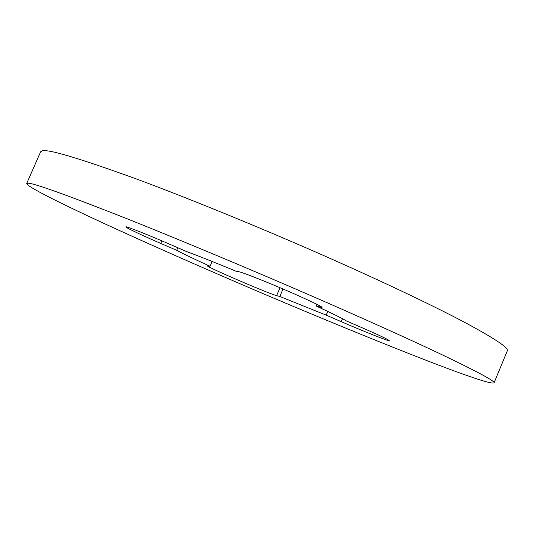 <?xml version="1.0" encoding="UTF-8"?>
<svg xmlns="http://www.w3.org/2000/svg" width="534" height="534" viewBox="0 0 534 534"><rect width="100%" height="100%" fill="white"/><g stroke="black" fill="none" stroke-linecap="round" stroke-linejoin="round"><path stroke-width="0.8" d="M27.948 183.195L26.7 183.496C26.907 185.999 47.192 196.766 87.569 215.796C126.852 234.226 177.755 256.834 222.484 276.171C305.902 312.443 425.832 361.551 469.393 376.35C484.245 381.563 492.461 383.726 494.05 382.838C495.158 381.349 479.519 372.785 447.125 357.146C414.304 341.44 365.383 319.379 316.635 298.139C255.933 271.659 178.196 239.025 120.771 216.27C63.72 193.895 32.774 182.868 27.948 183.195M494.05 382.838L507.3 350.858C509.009 347.928 493.97 337.982 462.184 321.027C429.943 304.086 381.47 281.191 332.942 259.657C272.527 232.791 194.763 200.59 136.884 179.15C79.299 158.244 47.713 148.826 42.119 150.895L40.611 151.803L26.7 183.496M341.219 321.655C362.553 330.967 390.921 342.181 389.179 340.585C387.911 339.35 378.96 335.105 362.332 327.849L346.279 320.887C342.614 318.524 332.595 313.578 316.228 306.049L322.009 307.37C323.11 306.957 303.486 297.745 284.515 289.642C263.956 280.771 241.328 271.933 239.172 271.813L236.015 271.212C214.828 262.434 198.268 255.846 186.333 251.461L169.258 244.045C148.399 234.92 124.142 225.381 125.944 226.937C124.455 227.037 143.252 235.888 160.754 243.417L176.687 250.326C183.369 253.897 194.509 259.21 210.102 266.272L207.426 265.839C205.817 266.62 269.43 293.987 276.619 295.636L279.829 296.483L326.187 315.14L341.219 321.655L342.468 318.698M327.763 311.415L326.187 315.14M283.013 289.001L279.829 296.483M212.158 261.466L210.102 266.272M177.795 247.756L176.687 250.326M316.949 304.347L316.228 306.049M279.99 287.706L276.619 295.636M161.862 240.867L160.754 243.417M320.954 306.496L320.654 307.217"/></g></svg>
